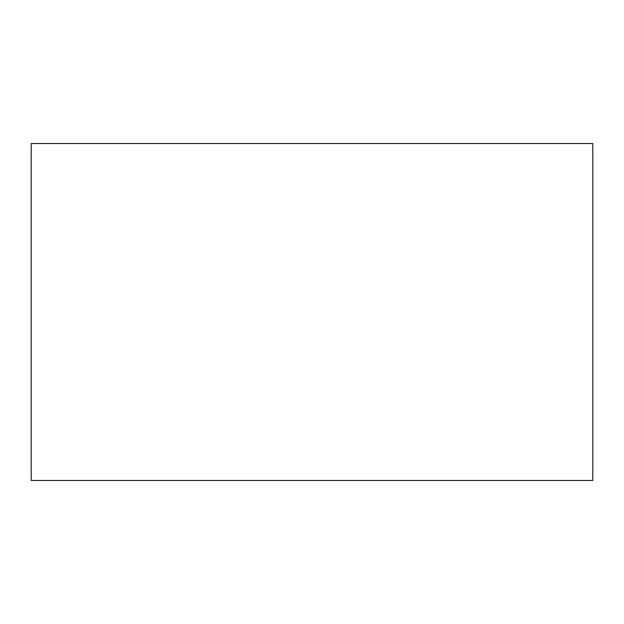 <?xml version="1.0" encoding="UTF-8"?>
<svg xmlns="http://www.w3.org/2000/svg" width="624" height="624" viewBox="0 0 624 624"><rect width="100%" height="100%" fill="white"/><g stroke="black" fill="none" stroke-linecap="round" stroke-linejoin="round"><path stroke-width="0.47" stroke-dasharray="3.12 2.34" d="M592.8 480.48L592.8 143.52L31.2 143.52L31.2 480.48L592.8 480.48"/><path stroke-width="0.94" d="M31.2 480.48L592.8 480.48L592.8 143.52L31.2 143.52L31.2 480.48"/></g></svg>
